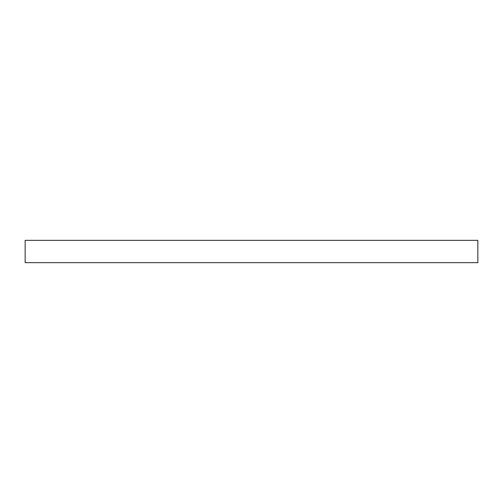 <?xml version="1.0" encoding="UTF-8"?>
<svg xmlns="http://www.w3.org/2000/svg" width="503" height="503" viewBox="0 0 503 503"><rect width="100%" height="100%" fill="white"/><g stroke="black" fill="none" stroke-linecap="round" stroke-linejoin="round"><path stroke-width="0.75" d="M477.85 262.654L477.85 240.346L25.15 240.346L25.15 262.654L477.85 262.654"/></g></svg>
